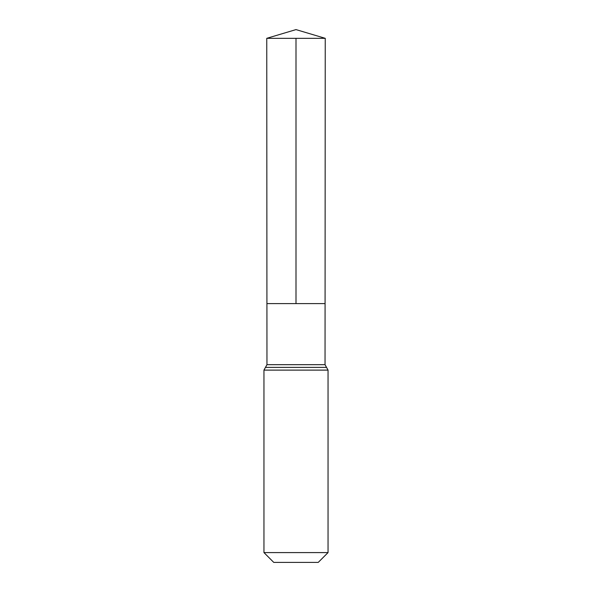 <?xml version="1.0" encoding="UTF-8"?>
<svg xmlns="http://www.w3.org/2000/svg" width="592" height="592" viewBox="0 0 592 592"><rect width="100%" height="100%" fill="white"/><g stroke="black" fill="none" stroke-linecap="round" stroke-linejoin="round"><path stroke-width="0.89" d="M263.951 552.588L328.049 552.588L318.237 562.4L273.763 562.4L263.951 552.588L263.951 370.111L266.962 364.679L325.038 364.679L325.245 38.325L266.755 38.325L296 29.6L325.245 38.325M266.962 364.679L266.925 303.615L325.075 303.615L266.925 303.615L266.755 38.325M328.049 552.588L328.049 370.111L325.038 364.679M296 38.325L296 303.615L325.075 303.615L325.245 38.325L296 29.6M263.951 370.111L328.049 370.111M265.453 367.395L326.547 367.395"/></g></svg>
